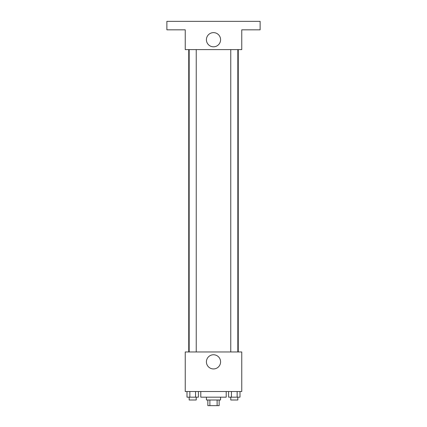 <?xml version="1.0" encoding="UTF-8"?>
<svg xmlns="http://www.w3.org/2000/svg" width="427" height="427" viewBox="0 0 427 427"><rect width="100%" height="100%" fill="white"/><g stroke="black" fill="none" stroke-linecap="round" stroke-linejoin="round"><path stroke-width="0.64" d="M217.124 399.998L217.124 405.65L207.848 405.65L207.848 399.998M217.124 405.65L219.152 405.65L219.152 399.998M220.567 397.174L220.567 399.998L206.433 399.998L206.433 397.174M209.876 399.998L209.876 405.65M200.786 391.522L200.786 397.174L226.214 397.174L226.214 391.522M241.757 391.522L185.243 391.522L185.243 351.96L241.757 351.96L241.757 391.522M220.588 361.85A7.088 7.088 0 0 1 209.956 367.989A7.088 7.088 0 0 1 209.956 355.712A7.088 7.088 0 0 1 220.588 361.85M238.255 49.607L238.255 351.96M230.767 351.96L230.767 49.607M196.233 49.607L196.233 351.96M241.757 49.607L185.243 49.607L185.243 29.826L166.877 29.826L166.877 21.35L260.123 21.35L260.123 29.826L241.757 29.826L241.757 49.607M220.588 39.716A7.088 7.088 0 0 1 209.956 45.854A7.088 7.088 0 0 1 209.956 33.578A7.088 7.088 0 0 1 220.588 39.716M240.006 391.522L240.006 397.174L228.589 397.174L228.589 391.522M237.15 391.522L237.15 397.174M231.445 391.522L231.445 397.174M237.828 397.174L237.828 399.998L230.767 399.998L230.767 397.174M198.411 391.522L198.411 397.174L186.994 397.174L186.994 391.522M195.555 391.522L195.555 397.174M189.85 391.522L189.85 397.174M196.233 397.174L196.233 399.998L189.172 399.998L189.172 397.174M188.745 49.607L188.745 351.96M237.828 351.96L237.828 49.607M189.172 49.607L189.172 351.96"/></g></svg>
